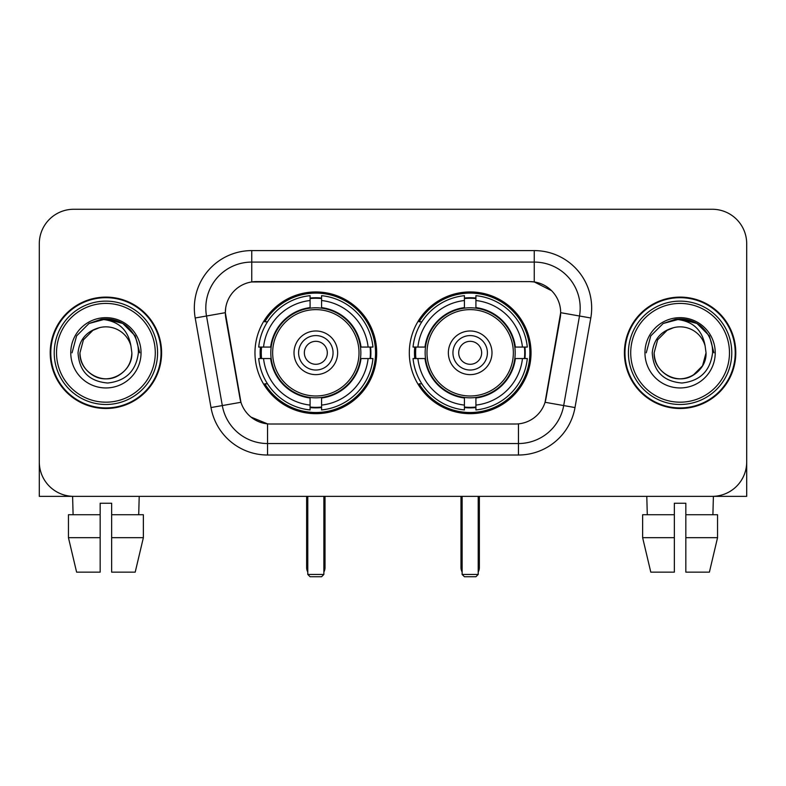 <?xml version="1.0" encoding="UTF-8"?>
<svg xmlns="http://www.w3.org/2000/svg" width="786" height="786" viewBox="0 0 786 786"><rect width="100%" height="100%" fill="white"/><g stroke="black" fill="none" stroke-linecap="round" stroke-linejoin="round"><path stroke-width="1.18" d="M409.31 352.806A60.866 60.866 0 0 0 470.175 413.672A60.866 60.866 0 0 0 531.031 352.806A60.866 60.866 0 0 0 470.175 291.94A60.866 60.866 0 0 0 409.31 352.806M254.969 352.806A60.866 60.866 0 0 0 315.825 413.672A60.866 60.866 0 0 0 376.69 352.806A60.866 60.866 0 0 0 315.825 291.94A60.866 60.866 0 0 0 254.969 352.806M225.336 312.612A31.008 31.008 0 0 0 225.808 317.996L239.985 398.384A31.008 31.008 0 0 0 270.522 424.008L515.478 424.008A31.008 31.008 0 0 0 546.015 398.384L560.192 317.996A31.008 31.008 0 0 0 529.656 281.604L256.344 281.604A31.008 31.008 0 0 0 225.336 312.612L225.68 308.024M260.431 358.554A55.698 55.698 0 0 1 260.431 347.068M414.772 358.554A55.698 55.698 0 0 1 414.772 347.068M50.206 352.806A55.698 55.698 0 0 0 105.904 408.504A55.698 55.698 0 0 0 161.602 352.806A55.698 55.698 0 0 0 105.904 297.108A55.698 55.698 0 0 0 50.206 352.806M624.398 352.806A55.698 55.698 0 0 0 680.096 408.504A55.698 55.698 0 0 0 735.794 352.806A55.698 55.698 0 0 0 680.096 297.108A55.698 55.698 0 0 0 624.398 352.806M251.746 250.596L534.254 250.596A57.417 57.417 0 0 1 590.797 317.986L574.998 407.561A57.417 57.417 0 0 1 518.455 455.015L267.545 455.015A57.417 57.417 0 0 1 211.002 407.561L195.203 317.986A57.417 57.417 0 0 1 251.746 250.596L251.746 262.082L534.254 262.082A45.932 45.932 0 0 1 579.488 316.001L563.69 405.566A45.932 45.932 0 0 1 518.455 443.53L267.545 443.53A45.932 45.932 0 0 1 222.31 405.566L206.512 316.001A45.932 45.932 0 0 1 251.746 262.082L251.746 281.948L529.656 281.604L534.254 281.948L551.576 290.682M515.478 424.008L270.522 424.008M267.545 455.015L267.545 423.86L250.989 417.091M579.488 316.001L560.664 312.681L545.062 402.285L563.69 405.566L579.488 316.001L590.797 317.986M211.002 407.561L240.938 402.285L225.336 312.681L206.512 316.001A45.932 45.932 0 0 1 205.814 308.024M546.015 398.384L545.828 399.357M240.172 399.357L239.985 398.384M746.7 243.709A34.446 34.446 0 0 0 712.254 209.263L73.746 209.263A34.446 34.446 0 0 0 39.3 243.709L39.3 461.903A34.446 34.446 0 0 0 73.746 496.349L712.254 496.349A34.446 34.446 0 0 0 746.7 461.903L746.7 243.709L746.7 496.349L613.493 496.349M39.3 243.709L39.3 496.349L172.507 496.349M712.254 209.263L73.746 209.263M73.746 496.349L712.254 496.349M68.451 514.732L68.451 537.693L76.606 572.149L68.451 537.693L68.451 514.732L100.166 514.732L100.166 503.246L111.651 503.246L111.651 514.732L143.366 514.732L143.366 537.693L135.202 572.149L143.366 537.693L111.651 537.693L111.651 514.732M139.21 496.349L138.709 514.732M100.166 514.732L100.166 572.149L76.606 572.149M68.451 537.693L100.166 537.693M135.202 572.149L111.651 572.149L111.651 537.693M72.607 496.349L73.098 514.732M155.284 352.806A49.38 49.38 0 0 0 105.904 303.425A49.38 49.38 0 0 0 56.523 352.806A49.38 49.38 0 0 0 105.904 402.186A49.38 49.38 0 0 0 155.284 352.806M157.583 352.806A51.68 51.68 0 0 0 105.904 301.126A51.68 51.68 0 0 0 54.224 352.806A51.68 51.68 0 0 0 105.904 404.485A51.68 51.68 0 0 0 157.583 352.806M161.032 352.806A55.118 55.118 0 0 0 105.904 297.688A55.118 55.118 0 0 0 50.785 352.806A55.118 55.118 0 0 0 105.904 407.924A55.118 55.118 0 0 0 161.032 352.806M130.928 345.909L131.861 352.806C131.508 362.592 127.185 370.088 118.883 375.286C102.711 385.641 79.072 371.994 79.956 352.806L83.434 339.827L92.925 330.326L99.468 327.664C86.607 331.161 79.465 339.542 78.03 352.806C79.248 371.346 89.142 381.416 107.721 383.018C125.888 381.023 136.106 370.953 138.385 352.806C138.591 341.91 134.553 332.9 126.271 325.768C118.735 320.275 110.354 318.114 101.139 319.293C118.106 320.639 128.039 329.511 130.928 345.909L131.861 352.806C131.508 362.592 127.185 370.088 118.883 375.286C102.711 385.641 79.072 371.994 79.956 352.806L83.434 339.827L92.925 330.326L99.468 327.664L92.925 330.326L83.434 339.827L79.956 352.806L83.434 339.827L92.925 330.326L99.468 327.664L92.925 330.326L83.434 339.827L79.956 352.806L83.434 339.827L92.925 330.326L99.468 327.664L92.925 330.326L83.434 339.827L79.956 352.806L83.434 339.827L92.925 330.326L99.468 327.664A25.958 25.958 0 0 1 130.928 345.909L131.861 352.806C132.746 371.994 109.107 385.641 92.925 375.286C84.633 370.088 80.3 362.592 79.956 352.806C79.072 371.994 102.711 385.641 118.883 375.286C127.185 370.088 131.508 362.592 131.861 352.806C131.508 362.592 127.185 370.088 118.883 375.286C102.711 385.641 79.072 371.994 79.956 352.806C79.072 371.994 102.711 385.641 118.883 375.286C127.185 370.088 131.508 362.592 131.861 352.806C132.746 371.994 109.107 385.641 92.925 375.286C84.633 370.088 80.3 362.592 79.956 352.806M70.769 352.806A35.144 35.144 0 0 0 105.904 387.95A35.144 35.144 0 0 0 141.048 352.806A35.144 35.144 0 0 0 105.904 317.662A35.144 35.144 0 0 0 70.769 352.806M108.566 378.626L107.741 378.695M101.139 319.293L88.985 323.498L76.596 335.887L72.057 352.806L76.596 335.887L88.985 323.498L105.904 318.959L122.832 323.498L135.221 335.887L139.751 352.806L135.221 335.887L122.832 323.498L105.904 318.959L88.985 323.498L76.596 335.887L72.057 352.806L76.596 335.887L88.985 323.498L105.904 318.959L122.832 323.498L135.221 335.887L139.751 352.806L135.221 335.887L122.832 323.498L105.904 318.959L88.985 323.498L76.596 335.887L72.057 352.806L76.596 335.887L88.985 323.498L105.904 318.959L122.832 323.498L135.221 335.887L139.751 352.806M360.479 358.554A45.018 45.018 0 0 0 321.572 308.161L321.572 307.611L321.572 308.161A45.018 45.018 0 0 0 271.18 358.554A45.018 45.018 0 0 0 360.479 358.554L361.02 358.554L360.479 358.554A45.018 45.018 0 0 1 321.572 397.451L321.572 405.085A52.593 52.593 0 0 0 368.113 358.554L372.957 358.554A57.417 57.417 0 0 1 321.572 409.938L321.572 405.085M261.581 358.554A54.548 54.548 0 0 1 261.581 347.068M321.572 298.562A54.548 54.548 0 0 0 310.087 298.562M370.078 347.068A54.548 54.548 0 0 1 370.078 358.554M368.113 347.068L372.957 347.068A57.417 57.417 0 0 0 321.572 295.674L321.572 307.611A45.559 45.559 0 0 1 361.02 347.068L368.113 347.068A52.593 52.593 0 0 0 321.572 300.527M263.546 358.554L258.702 358.554A57.417 57.417 0 0 0 310.087 409.938L310.087 398.001A45.559 45.559 0 0 1 270.639 358.554L263.546 358.554A52.593 52.593 0 0 0 310.087 405.085M368.113 358.554L361.02 358.554A45.559 45.559 0 0 1 321.572 398.001L321.572 397.451M360.479 347.068L361.02 347.068L360.479 347.068M271.18 358.554L270.639 358.554L271.18 358.554A45.018 45.018 0 0 0 310.087 397.451M321.572 407.05A54.548 54.548 0 0 1 310.087 407.05M310.087 300.527L310.087 295.674A57.417 57.417 0 0 0 258.702 347.068L270.639 347.068A45.559 45.559 0 0 1 310.087 307.611L310.087 300.527A52.593 52.593 0 0 0 263.546 347.068M310.087 308.161L310.087 307.611L310.087 308.161M359.005 352.806A43.181 43.181 0 0 1 315.825 395.987A43.181 43.181 0 0 1 272.654 352.806A43.181 43.181 0 0 1 315.825 309.625A43.181 43.181 0 0 1 359.005 352.806M337.646 352.806A21.821 21.821 0 0 0 315.825 330.985A21.821 21.821 0 0 0 294.013 352.806A21.821 21.821 0 0 0 315.825 374.627A21.821 21.821 0 0 0 337.646 352.806M333.058 352.806A17.223 17.223 0 0 0 315.825 335.583A17.223 17.223 0 0 0 298.601 352.806A17.223 17.223 0 0 0 315.825 370.029A17.223 17.223 0 0 0 333.058 352.806M327.31 352.806A11.485 11.485 0 0 1 315.825 364.291A11.485 11.485 0 0 1 304.349 352.806A11.485 11.485 0 0 1 315.825 341.32A11.485 11.485 0 0 1 327.31 352.806A11.485 11.485 0 0 1 315.825 364.291A11.485 11.485 0 0 1 304.349 352.806A11.485 11.485 0 0 1 315.825 341.32A11.485 11.485 0 0 1 327.31 352.806M267.505 321.798L264.794 321.798A59.716 59.716 0 0 1 375.541 352.806A59.716 59.716 0 0 1 264.794 383.814L267.505 383.814M307.788 496.349L307.788 574.448L323.871 574.448L323.871 496.349M307.788 574.448L310.087 576.737L321.572 576.737L323.871 574.448M514.82 358.554A45.018 45.018 0 0 0 475.913 308.161L475.913 307.611L475.913 308.161A45.018 45.018 0 0 0 425.521 358.554A45.018 45.018 0 0 0 514.82 358.554L515.361 358.554L514.82 358.554A45.018 45.018 0 0 1 475.913 397.451L475.913 405.085A52.593 52.593 0 0 0 522.454 358.554L527.298 358.554A57.417 57.417 0 0 1 475.913 409.938L475.913 405.085M415.922 358.554A54.548 54.548 0 0 1 415.922 347.068M475.913 298.562A54.548 54.548 0 0 0 464.428 298.562M524.419 347.068A54.548 54.548 0 0 1 524.419 358.554M522.454 347.068L527.298 347.068A57.417 57.417 0 0 0 475.913 295.674L475.913 307.611A45.559 45.559 0 0 1 515.361 347.068L522.454 347.068A52.593 52.593 0 0 0 475.913 300.527M417.887 358.554L413.043 358.554A57.417 57.417 0 0 0 464.428 409.938L464.428 398.001A45.559 45.559 0 0 1 424.98 358.554L417.887 358.554A52.593 52.593 0 0 0 464.428 405.085M522.454 358.554L515.361 358.554A45.559 45.559 0 0 1 475.913 398.001L475.913 397.451M514.82 347.068L515.361 347.068L514.82 347.068M425.521 358.554L424.98 358.554L425.521 358.554A45.018 45.018 0 0 0 464.428 397.451M475.913 407.05A54.548 54.548 0 0 1 464.428 407.05M464.428 300.527L464.428 295.674A57.417 57.417 0 0 0 413.043 347.068L424.98 347.068A45.559 45.559 0 0 1 464.428 307.611L464.428 300.527A52.593 52.593 0 0 0 417.887 347.068M464.428 308.161L464.428 307.611L464.428 308.161M513.346 352.806A43.181 43.181 0 0 1 470.175 395.987A43.181 43.181 0 0 1 426.995 352.806A43.181 43.181 0 0 1 470.175 309.625A43.181 43.181 0 0 1 513.346 352.806M491.987 352.806A21.821 21.821 0 0 0 470.175 330.985A21.821 21.821 0 0 0 448.354 352.806A21.821 21.821 0 0 0 470.175 374.627A21.821 21.821 0 0 0 491.987 352.806M487.399 352.806A17.223 17.223 0 0 0 470.175 335.583A17.223 17.223 0 0 0 452.942 352.806A17.223 17.223 0 0 0 470.175 370.029A17.223 17.223 0 0 0 487.399 352.806M481.651 352.806A11.485 11.485 0 0 1 470.175 364.291A11.485 11.485 0 0 1 458.69 352.806A11.485 11.485 0 0 1 470.175 341.32A11.485 11.485 0 0 1 481.651 352.806A11.485 11.485 0 0 1 470.175 364.291A11.485 11.485 0 0 1 458.69 352.806A11.485 11.485 0 0 1 470.175 341.32A11.485 11.485 0 0 1 481.651 352.806M421.846 321.798L419.135 321.798A59.716 59.716 0 0 1 529.882 352.806A59.716 59.716 0 0 1 419.135 383.814L421.846 383.814M462.129 496.349L462.129 574.448L478.212 574.448L478.212 496.349M462.129 574.448L464.428 576.737L475.913 576.737L478.212 574.448M642.634 514.732L642.634 537.693L650.798 572.149L642.634 537.693L642.634 514.732L674.349 514.732L674.349 503.246L685.834 503.246L685.834 514.732L717.549 514.732L717.549 537.693L709.394 572.149L717.549 537.693L685.834 537.693L685.834 514.732M713.393 496.349L712.902 514.732M674.349 514.732L674.349 572.149L650.798 572.149M642.634 537.693L674.349 537.693M709.394 572.149L685.834 572.149L685.834 537.693M646.79 496.349L647.291 514.732M729.477 352.806A49.38 49.38 0 0 0 680.096 303.425A49.38 49.38 0 0 0 630.716 352.806A49.38 49.38 0 0 0 680.096 402.186A49.38 49.38 0 0 0 729.477 352.806M731.776 352.806A51.68 51.68 0 0 0 680.096 301.126A51.68 51.68 0 0 0 628.417 352.806A51.68 51.68 0 0 0 680.096 404.485A51.68 51.68 0 0 0 731.776 352.806M735.215 352.806A55.118 55.118 0 0 0 680.096 297.688A55.118 55.118 0 0 0 624.968 352.806A55.118 55.118 0 0 0 680.096 407.924A55.118 55.118 0 0 0 735.215 352.806M705.111 345.909L706.044 352.806C705.7 362.592 701.367 370.088 693.075 375.286C676.893 385.641 653.254 371.994 654.139 352.806L657.617 339.827L667.118 330.326L673.651 327.664A25.958 25.958 0 0 1 705.111 345.909L706.044 352.806C705.7 362.592 701.367 370.088 693.075 375.286C676.893 385.641 653.254 371.994 654.139 352.806L657.617 339.827L667.118 330.326L673.651 327.664C660.79 331.161 653.647 339.542 652.223 352.806C653.441 371.346 663.335 381.416 681.914 383.018C700.071 381.023 710.289 370.953 712.578 352.806C712.774 341.91 708.736 332.9 700.454 325.768C692.918 320.275 684.547 318.114 675.321 319.293C692.299 320.639 702.222 329.511 705.111 345.909L706.044 352.806L702.566 365.785L693.075 375.286M654.139 352.806L657.617 339.827L667.118 330.326L673.651 327.664L667.118 330.326L657.617 339.827L654.139 352.806L657.617 339.827L667.118 330.326L673.651 327.664L667.118 330.326L657.617 339.827L654.139 352.806C654.492 362.592 658.815 370.088 667.118 375.286C683.289 385.641 706.928 371.994 706.044 352.806C705.7 362.592 701.367 370.088 693.075 375.286C676.893 385.641 653.254 371.994 654.139 352.806L657.617 339.827L667.118 330.326L673.651 327.664L667.118 330.326L657.617 339.827L654.139 352.806L657.617 339.827L667.118 330.326M644.952 352.806A35.144 35.144 0 0 0 680.096 387.95A35.144 35.144 0 0 0 715.231 352.806A35.144 35.144 0 0 0 680.096 317.662A35.144 35.144 0 0 0 644.952 352.806M682.749 378.626L681.934 378.695M646.249 352.806L650.779 335.887L663.168 323.498L680.096 318.959L697.015 323.498L709.404 335.887L713.943 352.806L709.404 335.887L697.015 323.498L680.096 318.959L663.168 323.498L650.779 335.887L646.249 352.806L650.779 335.887L663.168 323.498L680.096 318.959L697.015 323.498L709.404 335.887L713.943 352.806L709.404 335.887L697.015 323.498L680.096 318.959L663.168 323.498L650.779 335.887L646.249 352.806L650.779 335.887L663.168 323.498L680.096 318.959L697.015 323.498L709.404 335.887L713.943 352.806L709.404 335.887L697.015 323.498L680.096 318.959L663.168 323.498L650.779 335.887L646.249 352.806L650.779 335.887L663.168 323.498L680.096 318.959L697.015 323.498L709.404 335.887L713.943 352.806L709.404 335.887L697.015 323.498L680.096 318.959L663.168 323.498L650.779 335.887L646.249 352.806L650.779 335.887L663.168 323.498L680.096 318.959L697.015 323.498L709.404 335.887L713.943 352.806L709.404 335.887L697.015 323.498L680.096 318.959L663.168 323.498L650.779 335.887L646.249 352.806L650.779 335.887L663.168 323.498L680.096 318.959L697.015 323.498L709.404 335.887L713.943 352.806L709.404 335.887L697.015 323.498L680.096 318.959L663.168 323.498L650.779 335.887L646.249 352.806L650.779 335.887L663.168 323.498L675.321 319.293M534.254 250.596L534.254 281.948M518.455 423.86L518.455 455.015M195.203 317.986L206.512 316.001M563.69 405.566L574.998 407.561M306.638 496.349L306.638 567.551L307.788 567.551M315.825 364.291A11.485 11.485 0 0 1 304.349 352.806A11.485 11.485 0 0 1 315.825 341.32M323.871 567.551L325.021 567.551L325.021 496.349M310.087 407.57A55.059 55.059 0 0 0 321.572 407.57M370.589 358.554A55.059 55.059 0 0 0 370.589 347.068M321.572 298.041A55.059 55.059 0 0 0 310.087 298.041M460.979 496.349L460.979 567.551L462.129 567.551M470.175 364.291A11.485 11.485 0 0 1 458.69 352.806A11.485 11.485 0 0 1 470.175 341.32M478.212 567.551L479.362 567.551L479.362 496.349M464.428 407.57A55.059 55.059 0 0 0 475.913 407.57M524.93 358.554A55.059 55.059 0 0 0 524.93 347.068M475.913 298.041A55.059 55.059 0 0 0 464.428 298.041M306.638 567.551A9.186 9.186 0 0 0 307.788 572.002M323.871 572.002A9.186 9.186 0 0 0 325.021 567.551M460.979 567.551A9.186 9.186 0 0 0 462.129 572.002M478.212 572.002A9.186 9.186 0 0 0 479.362 567.551"/></g></svg>
